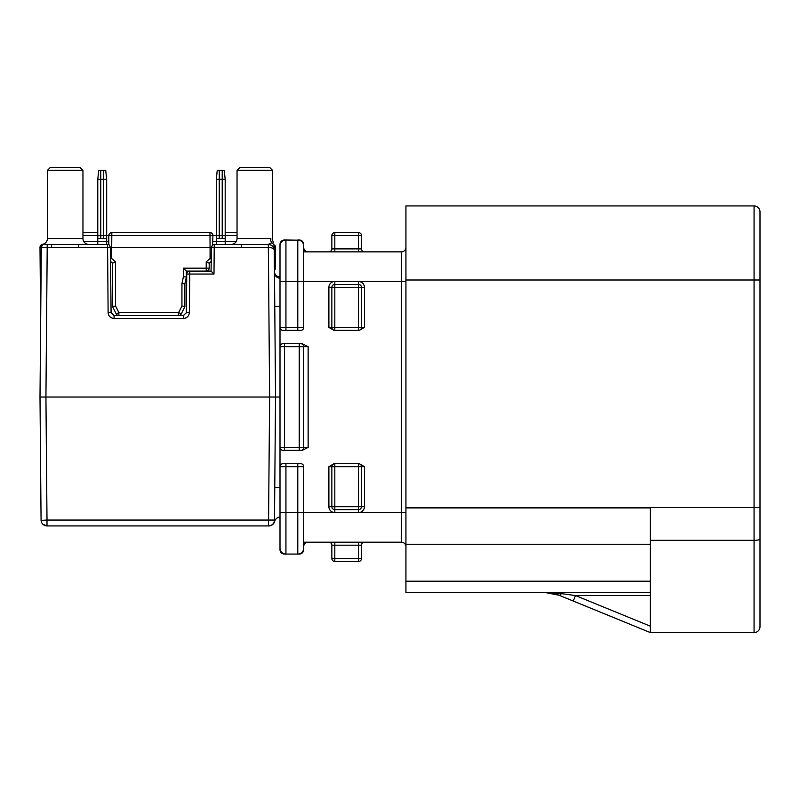 <?xml version="1.0" encoding="UTF-8"?>
<svg xmlns="http://www.w3.org/2000/svg" width="800" height="800" viewBox="0 0 800 800"><rect width="100%" height="100%" fill="white"/><g stroke="black" fill="none" stroke-linecap="round" stroke-linejoin="round"><path stroke-width="1.2" d="M231.11 244.44A5.93 5.93 0 0 0 237.04 238.52L270.37 238.52C273.33 239.41 273.33 239.41 270.37 238.52C273.33 239.41 273.33 239.41 270.37 238.52C273.33 239.41 273.33 239.41 270.37 238.52A5.93 5.19 90 0 0 271.94 242.76C273.94 242.14 273.94 242.14 271.94 242.76L268.81 244.4M237.04 170.37L240 167.41L269.63 167.41L272.59 170.37L237.04 170.37L237.04 238.52M40.65 322.22L41.3 247.7L40.65 322.22L40 247.41L41.31 247.42A2.96 2.96 0 0 1 44.27 244.44L108.77 244.44M41.31 247.37L40 247.41A2.96 2.96 0 0 1 42.68 244.46L43.34 244.14A5.93 5.93 0 0 0 47.41 238.52L82.96 238.52A5.93 5.93 0 0 0 88.89 244.44M47.41 170.37L50.37 167.41L80 167.41L82.96 170.37L47.41 170.37L47.41 238.52M113.74 315.54A2.96 2.96 0 0 0 114.05 315.56L183.43 315.56A2.96 2.96 0 0 0 183.74 315.54M300.74 343.7A2.96 2.96 0 0 1 303.7 346.67L308.15 346.67L302.22 343.7L299.26 343.7L302.22 343.7M359.31 330.37L364.44 327.41L361.48 327.41A2.96 2.96 0 0 1 358.52 330.37L334.81 330.37A2.96 2.96 0 0 1 331.85 327.41L331.85 287.41A2.96 2.96 0 0 1 334.81 284.44L358.52 284.44A2.96 2.96 0 0 1 361.48 287.41L361.48 327.41A2.96 2.96 0 0 1 358.52 330.37L358.52 327.41L361.48 327.41M331.85 287.41A2.96 2.96 0 0 1 334.81 284.44L334.81 281.48A5.93 5.93 0 0 0 328.89 287.41L334.81 287.41L334.81 327.41L328.89 327.41L334.02 330.37M334.02 463.7L328.89 466.67L331.85 466.67A2.96 2.96 0 0 1 334.81 463.7L358.52 463.7A2.96 2.96 0 0 1 361.48 466.67L361.48 506.67A2.96 2.96 0 0 1 358.52 509.63L334.81 509.63A2.96 2.96 0 0 1 331.85 506.67L331.85 466.67A2.96 2.96 0 0 1 334.81 463.7L334.81 466.67L331.85 466.67M303.7 546.67A4.44 4.44 0 0 1 308.15 542.22A4.44 4.44 0 0 0 303.7 546.67L303.7 549.63A4.44 4.44 0 0 1 299.26 554.07L297.78 554.07A5.93 5.93 0 0 0 303.7 548.15L303.7 542.22L401.48 542.22A4.44 4.44 0 0 1 405.93 546.67A4.44 4.44 0 0 0 401.48 542.22L401.48 512.59L358.52 512.59L358.52 466.67L364.44 466.67L359.31 463.7M302.22 450.37L299.26 450.37L302.22 450.37L308.15 447.41L303.7 447.41A2.96 2.96 0 0 1 300.74 450.37A2.96 2.96 0 0 0 303.7 447.41L303.7 346.67L299.26 346.67L299.26 343.7L282.96 343.7A2.96 2.96 0 0 0 280 346.67A2.96 2.96 0 0 1 282.96 343.7M300.74 463.7A2.96 2.96 0 0 1 303.7 466.67A2.96 2.96 0 0 0 300.74 463.7A2.96 2.96 0 0 1 303.7 466.67A2.96 2.96 0 0 0 300.74 463.7L282.96 463.7A2.96 2.96 0 0 0 280 466.67L280 447.41A2.96 2.96 0 0 0 282.96 450.37L284.44 450.37L282.96 450.37A2.96 2.96 0 0 1 280 447.41L280 327.41A2.96 2.96 0 0 0 282.96 330.37L300.74 330.37L297.78 330.37L297.78 327.41L303.7 327.41A2.96 2.96 0 0 1 300.74 330.37A2.96 2.96 0 0 0 303.7 327.41L303.7 245.93A5.93 5.93 0 0 0 297.78 240L299.26 240A4.44 4.44 0 0 1 303.7 244.44L303.7 247.41A4.44 4.44 0 0 0 308.15 251.85M299.26 450.37L284.44 450.37L284.44 447.41L299.26 447.41L299.26 450.37M297.78 463.7L297.78 466.67L303.7 466.67L303.7 512.59L297.78 512.59L297.78 554.07L285.93 554.07A5.93 5.93 0 0 1 280 548.15A5.93 5.93 0 0 0 285.93 554.07L284.44 554.07A4.44 4.44 0 0 1 280 549.63L280 517.05A5.93 5.93 0 0 0 274.65 521.48L274.48 520.05L274.65 521.48A5.93 5.93 0 0 1 268.91 525.93L268.56 525.93A5.93 5.93 0 0 0 274.48 520.05L268.56 520.05L269.63 397.04L45.93 397.04L47 520.05L268.56 520.05L268.56 525.93L47 525.93L42.83 524.21M334.81 561.48A2.96 2.96 0 0 1 331.85 558.52L331.85 545.19A2.96 2.96 0 0 0 328.89 542.22A2.96 2.96 0 0 1 331.85 545.19L334.81 545.19L334.81 561.48L358.52 561.48A2.96 2.96 0 0 0 361.48 558.52L361.48 545.19A2.96 2.96 0 0 1 364.44 542.22M303.7 447.41L299.26 447.41L299.26 346.67L280 346.67L280 244.44A4.44 4.44 0 0 1 284.44 240L285.93 240L284.44 240.19M358.52 232.59A2.96 2.96 0 0 1 361.48 235.56L361.48 248.89A2.96 2.96 0 0 0 364.44 251.85A2.96 2.96 0 0 1 361.48 248.89L358.52 248.89L358.52 232.59L334.81 232.59A2.96 2.96 0 0 0 331.85 235.56L331.85 248.89A2.96 2.96 0 0 1 328.89 251.85M299.26 240.19L285.93 240L285.93 330.37M282.96 330.37A2.96 2.96 0 0 1 280 327.41L297.78 327.41L297.78 281.48L280 281.48L280 245.93A5.93 5.93 0 0 1 285.93 240M280 548.15L280 447.41L284.44 447.41L284.44 343.7M364.44 466.67L364.44 506.67A5.93 5.93 0 0 1 358.52 512.59L303.7 512.59L303.7 548.15M405.93 512.59L401.48 512.59L401.48 251.85A4.44 4.44 0 0 0 405.93 247.41A4.44 4.44 0 0 1 401.48 251.85L334.81 251.85L334.81 248.89L331.85 248.89M650.37 592.59L405.93 592.59L405.93 205.93L754.07 205.93A5.93 5.93 0 0 1 760 211.85L760 626.67A5.93 5.93 0 0 1 754.07 632.59L650.37 632.59L573.25 601.04L575.49 595.56L650.37 626.19M573.25 601.04L559.07 595.24L545.61 592.59L561.31 593.62L575.49 595.56L650.37 595.56M428.15 592.59L545.61 592.59A35.56 35.56 0 0 1 559.07 595.24A5.93 1.84 -67.7 0 0 561.31 593.62M405.93 507.95L650.37 507.95L650.37 631.96L649.41 632.2M760 607.55L760 610.31M760 595.56L760 592.59M760 552.59L760 568.89M760 539.03A5.93 1.31 180 0 1 754.07 540.34L754.07 507.51L760 507.51L760 539.26M303.7 251.85L334.81 251.85M186.38 312.93A2.96 2.96 0 0 0 186.4 312.62L186.73 274.05A2.96 2.96 0 0 1 189.7 271.11L211.05 271.11L213.99 274.05L189.7 274.05L189.36 312.62C188.96 316.17 186.98 318.12 183.43 318.49L114.05 318.49C110.5 318.12 108.52 316.17 108.12 312.62L107.55 244.44A2.96 2.96 0 0 1 109.28 245A2.96 2.96 0 0 0 107.55 244.44A2.96 2.96 0 0 1 109.28 245L108.76 244.7L108.84 235.56A2.96 2.96 0 0 1 111.81 232.59L209.97 232.59A2.96 2.96 0 0 1 212.93 235.56L212.5 245A2.96 2.96 0 0 1 214.22 244.44L268.33 244.44L268.38 247.38L241.24 247.38L241.24 244.44M97.78 232.59L82.96 232.59L97.78 232.59M225.19 232.59L237.04 232.59L225.19 232.59M116.22 313.92L112.59 306.67L115.56 305.99L118.86 312.6L118.87 315.56A2.96 2.96 0 0 1 116.22 313.92L118.88 312.61M118.87 312.59L178.61 312.59L178.61 315.56A2.96 2.96 0 0 0 181.26 313.92L178.6 312.61L181.93 305.99L184.89 306.67L181.26 313.92L184.89 306.67L184.89 283.85L181.93 283.56L183.41 276.74L186.37 277.04L184.89 283.85M112.59 306.67L112.59 263.19L115.56 261.86L115.56 305.99M183.41 276.74L183.41 268.17L186.37 271.11L183.41 268.17L206.22 268.17L206.22 271.11A2.96 2.96 0 0 0 209.19 268.15L209.19 263.19L211.14 261.5M112.59 263.19L110.64 261.5M209.19 268.15L206.22 268.17L206.22 261.86L210.07 258.52L210.07 247.41L111.7 247.41L111.7 258.52L115.56 261.86M189.7 271.11L189.7 274.05L186.73 274.05A2.96 2.96 0 0 1 189.7 271.11L186.37 271.11L186.37 277.04M206.22 261.86L209.19 263.19M274.45 270.3A2.96 2.96 0 0 0 275.37 268.17L275.56 247.41A2.96 2.96 0 0 0 274.22 244.93A2.96 2.96 0 0 1 275.56 247.41L274.25 247.4M213.01 244.44L214.22 244.44A2.96 2.96 0 0 0 213.01 244.7A2.96 2.96 0 0 1 214.22 244.44L214.22 247.38L211.43 247.37L212.5 245M41.3 247.7L40 397.04L41.31 247.38A2.96 2.96 0 0 1 44.27 244.44M109.28 245L110.35 247.37L111.09 312.62A2.96 2.96 0 0 0 111.1 312.93M78.76 244.44L78.76 247.38L110.35 247.37M110.35 247.4L111.7 247.41L111.81 235.56L106.67 235.53M110.5 259.07L111.7 258.52M210.07 258.52L211.28 259.07L211.43 247.37M216.3 235.53L212.93 235.53A2.96 2.96 0 0 0 209.97 232.59L210.07 247.41L211.43 247.4M241.24 247.38L214.22 247.38L213.99 274.05L211.05 271.11L211.28 259.07M211.41 249.19L211.31 257.02M110.49 258.63L110.48 257.48M78.76 247.38L51.61 247.38L51.61 244.44M111.09 312.62L114.05 315.56L111.09 312.62L108.12 312.62C108.52 316.17 110.5 318.12 114.05 318.49L114.05 315.56M183.43 315.56L186.4 312.62L183.43 315.56L183.43 318.49C186.98 318.12 188.96 316.17 189.36 312.62L186.4 312.62M40 397.04L41.07 520.05L40 397.04L45.93 397.04L47.23 244.44M268.38 247.38C272.06 247.63 274.02 248.53 274.27 250.08L275.56 397.04L269.63 397.04L268.33 244.44L271.94 242.76A5.93 5.35 179.5 0 1 274.25 246.96L274.27 250.08C274 246.82 272.03 244.94 268.36 244.44M272.01 238.94L273.41 242.32M41.07 520.05A5.93 5.93 0 0 0 47 525.93L47 525.93A5.93 5.93 -90 0 1 41.07 520.05L41.07 520.05A5.93 5.93 -90 0 0 47 525.93L47 520.05L41.08 520.36M274.25 246.96C274.23 244.73 274.23 244.73 274.25 246.96M280 397.04L275.56 397.04L274.48 520.05L274.76 487.67L280 487.66M274.47 272.6A5.93 5.93 0 0 0 280 277.03A5.93 5.93 0 0 1 274.47 272.6A5.93 5.69 179.5 0 0 280 278.22M219.26 170.43L219.26 235.61L222.22 235.61L222.22 179.32L216.3 179.32L217.23 170.43L224.25 170.43L225.19 179.32L222.22 179.32L222.22 170.43M222.22 238.58L222.22 235.61L225.19 235.61L225.19 238.58L225.19 179.32M219.26 238.58L219.26 235.61L216.3 235.61L216.3 238.58L216.3 179.32M216.3 238.58L225.19 238.58L225.19 241.54L216.3 241.54L216.3 238.58M225.19 244.44L225.19 241.54M216.3 244.44L216.3 241.54M100.74 170.43L105.73 170.43L106.67 179.32L97.78 179.32L98.71 170.43L100.74 170.43L100.74 235.61L103.7 235.61L103.7 170.43M103.7 238.58L103.7 235.61L106.67 235.61L106.67 238.58L106.67 179.32M100.74 238.58L100.74 235.61L97.78 235.61L97.78 238.58L97.78 179.32L98.71 170.43M106.67 241.54L97.78 241.54L97.78 238.58L106.67 238.58L106.67 244.44M97.78 241.54L97.78 244.44M282.96 463.7A2.96 2.96 0 0 0 280 466.67L285.93 466.67L285.93 554.07M334.81 330.37L334.81 327.41L358.52 327.41L358.52 281.48A5.93 5.93 0 0 1 364.44 287.41A5.93 5.93 0 0 0 358.52 281.48L405.93 281.48M285.93 463.7L285.93 466.67L297.78 466.67L297.78 512.59L280 512.59M358.52 463.7L358.52 466.67L334.81 466.67L334.81 506.67L328.89 506.67A5.93 5.93 0 0 0 334.81 512.59L334.81 509.63A2.96 2.96 0 0 1 331.85 506.67M308.15 346.67L308.15 447.41M297.78 240L297.78 281.48L358.52 281.48M405.93 581.2L650.37 581.2M650.37 544.26L405.93 544.26M760 626.67A5.93 5.93 0 0 1 754.07 632.59L754.07 540.34L650.37 540.34M760 280L754.07 280L754.07 205.93M405.93 507.51L754.07 507.51L754.07 280L405.93 280M358.52 284.44A2.96 2.96 0 0 1 361.48 287.41L334.81 287.41L334.81 284.44M361.48 287.41L364.44 287.41L364.44 327.41M364.44 506.67L361.48 506.67A2.96 2.96 0 0 1 358.52 509.63M334.81 509.63L334.81 506.67L361.48 506.67M361.48 235.56L334.81 235.56L334.81 248.89L358.52 248.89L358.52 251.85M334.81 232.59L334.81 235.56L331.85 235.56M358.52 542.22L358.52 545.19L361.48 545.19M331.85 558.52L358.52 558.52L358.52 545.19L334.81 545.19L334.81 542.22M358.52 561.48L358.52 558.52L361.48 558.52M328.89 327.41L328.89 287.41M328.89 506.67L328.89 466.67M97.78 235.53L82.96 235.53M237.04 235.53L225.19 235.53M83.77 241.51L97.78 241.51M106.67 241.51L108.79 241.51M212.99 241.51L216.3 241.51M225.19 241.51L236.23 241.51M111.81 235.53L108.84 235.56A2.96 2.96 0 0 1 111.81 232.59L111.81 235.56L212.93 235.53M181.93 305.99L181.93 283.56M275.56 247.38L274.25 247.37M41.31 247.38L51.61 247.38M213.04 247.4L214.2 247.41M275.37 268.17L274.43 268.18M280 517.05A5.93 5.93 0 0 0 274.65 521.48M280 306.41L274.76 306.41M545.61 592.59C545.74 591.95 550.08 592.78 558.64 595.07M82.96 170.37L82.96 238.52M43.34 244.14L41.31 246.93M272.59 170.37L272.59 239.31M270.59 244.88L271.56 245.39"/></g></svg>
